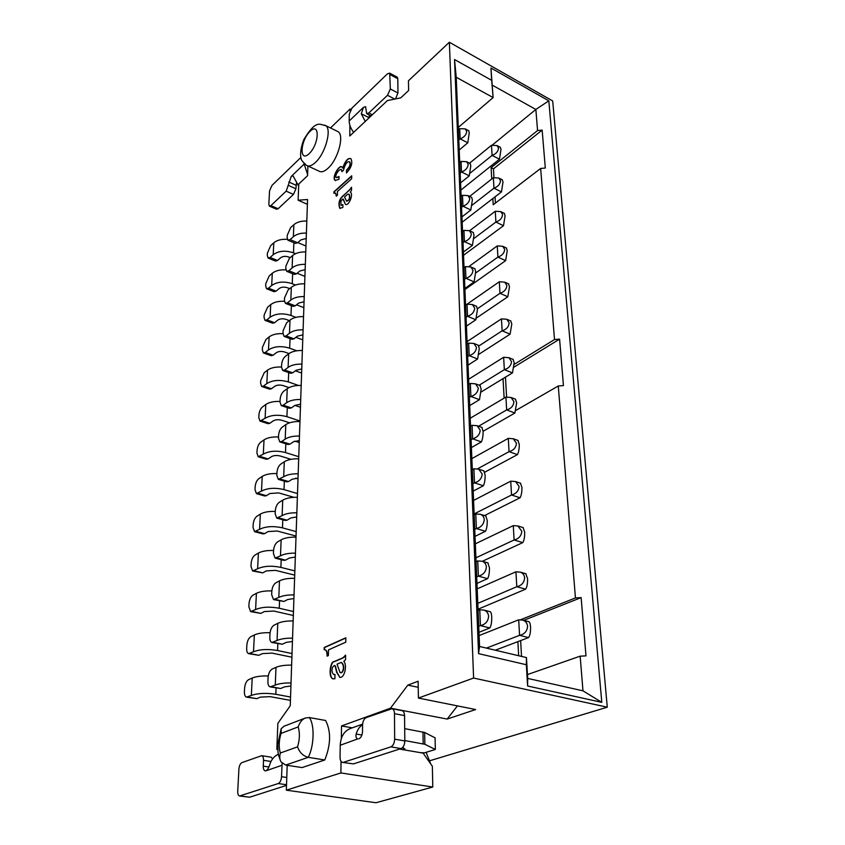 <?xml version="1.0" encoding="UTF-8"?>
<svg xmlns="http://www.w3.org/2000/svg" width="845" height="845" viewBox="0 0 845 845"><rect width="100%" height="100%" fill="white"/><g stroke="black" fill="none" stroke-linecap="round" stroke-linejoin="round"><path stroke-width="1.27" d="M490.934 68.001L548.817 100.819L601.788 702.353L527.597 686.003L526.34 664.74L478.566 653.639L454.525 59.52L491.663 80.328L490.934 68.001L493.121 97.576L458.286 127.458M526.34 664.74L526.456 657.579L527.702 678.408L527.597 686.003M473.601 678.049L607.28 707.202L552.693 100.956L449.371 42.25L473.601 678.049L418.402 698.065L418.127 681.228L407.797 685.147L390.506 708.184L447.174 719.063L475.64 709.546L418.402 698.065M601.788 702.353L582.976 690.83L527.702 678.408M492.381 85.208L535.857 109.459L548.817 100.819M491.663 80.328L493.121 97.576L456.226 77.254L454.525 59.52M526.456 657.579L479.559 646.478L478.566 653.639M457.43 705.892L447.174 719.063M418.222 687.291L407.797 685.147M349.914 125.44L349.777 135.992L387.401 100.576L400.752 97.862L408.61 90.531L408.452 80.761L449.371 42.25M286.339 790.181L375.983 802.75L432.788 787.022L340.884 772.943L286.339 790.181L287.194 765.306M330.501 127.965L350.147 108.952L350.95 109.354M399.537 749.082L423.123 753.117L432.355 766.257L432.788 787.022M430.073 760.648L607.28 707.202M390.506 708.184L341.538 725.939L352.249 727.841M277.773 749.061L276.843 749.399L277.794 749.557M307.379 204.321L298.127 200.212L298.76 183.999L307.58 175.697L307.907 166.011M341.538 725.939L341.359 738.403M341.042 761.345L340.884 772.943M350.147 108.952L350.126 110.853M307.569 165.852L319.04 171.165C321.353 172.549 324.322 171.619 327.923 168.366C337.979 159.673 344.675 135.2 338.032 131.64L336.975 131.123M324.797 759.972C330.891 744.551 331.155 731.379 325.589 720.479L309.312 717.553C314.72 724.492 314.245 745.881 308.256 757.342L285.695 765.074L302.045 767.577L324.797 759.972L308.256 757.342C303.175 756.053 299.605 752.557 297.546 746.853C299.785 739.417 299.986 732.773 298.158 726.932L281.058 733.397L281.237 728.675L284.015 726.225M285.695 765.074L281.121 761.947C279.653 759.813 279.399 756.835 280.329 753.011L297.546 746.853M309.312 717.553L305.436 717.986C302.214 719.243 299.785 722.221 298.158 726.932M276.843 749.399L277.847 723.362L290.247 705.744L307.548 199.504L298.127 200.212M344.559 196.991L346.503 201.099C349.323 200.138 350.168 197.878 349.017 194.318L347.887 194.044L344.559 196.991M349.503 161.786L349.777 161.913C350.971 164.448 349.967 167.194 346.777 170.183L346.735 172.697M350.812 158.617C347.939 158.078 345.32 161.258 342.964 168.144L342.711 168.028C345.299 160.719 348.034 157.603 350.897 158.67C352.914 162.831 351.446 167.585 346.471 172.94L346.524 170.056C349.714 167.078 350.717 164.321 349.524 161.796C347.158 161.226 345.14 164.046 343.471 170.257L341.94 171.662L341.285 169.486L342.172 171.44M341.739 166.824C338.528 165.673 332 177.946 335.37 180.619L335.412 180.65M339.003 176.858L336.479 177.661M351.552 187.843L342.383 196.748C339.236 200.138 338.465 204.036 340.049 208.43L339.796 208.314C338.201 203.92 338.982 200.022 342.13 196.631L349.407 190.167L351.562 187.241L351.52 190.326L350.295 192.174C353.886 193.959 348.679 206.624 345.394 204.279L342.986 199.019L340.884 201.004L340.947 205.177L342.89 204.659L342.848 207.49L339.785 208.314M342.89 204.965L341.179 205.272M343.292 199.145L345.394 204.289M348.953 194.276L349.281 194.434C350.421 197.994 349.587 200.254 346.756 201.216L346.735 201.194M351.7 176.151L334.208 191.889L334.176 193.135M335.549 193.04L336.585 195.956M345.816 638.017L324.543 647.545L324.491 649.731M325.314 649.889L324.174 649.731L324.226 647.481L345.816 637.795L345.763 642.2L328.494 649.868L328.388 655.551L327.068 656.132C327.142 652.372 326.455 650.27 325.008 649.816L325.314 649.889C326.74 650.323 327.427 652.361 327.385 655.984M345.594 655.688L343.281 657.854L334.398 661.667C330.659 661.012 328.23 677.563 333.289 678.905L333.331 678.915M334.969 674.595L334.018 674.553M334.536 665.522L335.433 666.008L337.007 672.462L339.88 677.331L336.68 672.398L335.116 665.934L334.409 665.49L332.55 667.223C331.557 670.518 331.948 672.947 333.733 674.49L334.979 674.458L334.905 678.746L332.972 678.841C327.902 677.489 330.342 660.948 334.081 661.603L342.964 657.79L345.605 655.107L345.542 659.765L343.82 661.276C347.57 665.459 344.232 679.031 339.563 677.268M341.095 662.438L337.039 664.159L340.081 672.62C343.133 673.761 345.183 665.015 341.095 662.438L341.412 662.501C345.499 665.089 343.45 673.835 340.398 672.683L340.324 672.662M341.538 169.613L341.285 169.496C338.929 168.651 334.166 176.468 336.278 177.566L339.014 176.531L338.961 179.267L335.116 180.503C331.441 177.556 339.289 164.268 341.908 166.93L342.711 168.028M351.668 178.707L337.482 191.435L337.408 195.216L336.331 196.188L335.539 193.04L333.923 193.273L333.955 191.773L351.7 175.792L351.668 178.707M492.318 145.044L535.857 109.459L537.568 130.552L542.152 130.098L545.31 168.028L540.642 168.472L554.51 339.532L559.58 339.13L563.446 385.595L558.27 385.985L575.445 597.933L581.128 597.616L585.986 655.878L580.166 656.164L582.976 690.83M479.559 646.478L456.226 77.254M527.47 674.563L580.166 656.164M521.534 656.407L520.626 640.605M517.879 641.651L518.672 655.731M523.699 620.357L581.128 597.616M575.445 597.933L520.626 619.723M515.883 410.416L558.27 385.985M503.028 378.655L504.127 398.153M506.588 396.949L505.458 377.166M514.013 367.1L559.58 339.13M554.51 339.532L514.225 364.353M492.857 198.533L493.205 204.775L540.642 168.472M493.955 177.566L493.459 168.863L491.114 167.669L491.748 178.992M495.423 203.075L495.064 196.832M493.459 168.863L542.152 130.098M537.568 130.552L491.114 167.669M468.616 130.648L469.26 132.802L467.781 142.816L459.215 149.987M468.795 130.753L465.289 128.905L466.715 131.471C466.313 134.862 464.116 137.323 460.134 138.855L458.803 139.985M467.781 142.816L460.134 138.855L459.712 128.641L458.381 129.781M465.289 128.905L459.712 128.641M306.397 233.093C300.862 232.914 296.521 234.118 293.373 236.716L290.141 239.6L287.965 240.244L287.142 237.656L287.247 235.259L290.648 227.59L293.859 224.685C296.986 222.066 301.306 220.841 306.809 221.031M290.141 239.6L297.651 242.768L300.904 239.906L306.217 238.48M297.651 242.768L295.465 243.392L288.24 240.35M470.021 173.214L492.075 155.385L491.494 145.277L469.577 163.201M500.251 147.252L500.99 149.417L499.458 159.209L460.852 190.093M499.458 159.209L492.075 155.385C496.026 153.906 498.17 151.487 498.529 148.129L497.061 145.583L491.494 145.277M295.486 253.701L293.479 252.866C285.473 250.183 278.713 250.785 273.21 254.694L270.115 257.45L268.097 258.052L267.284 255.443L267.411 253.077L270.717 245.589L273.801 242.811C277.044 240.128 281.554 238.977 287.332 239.367M297.831 242.61L305.953 246.032M270.115 257.45L277.551 260.482L280.656 257.746C282.853 256.193 285.547 255.961 288.726 257.017L290.205 257.63M277.551 260.482L275.512 261.073L268.34 258.158M303.968 163.412L307.612 174.566M300.915 157.445L271.942 185.446L269.544 190.928L268.826 204.353L269.365 206.117L270.896 205.61L286.17 191.16L291.293 176.373L293.025 175.844L298.676 186.069M369.159 117.74L361.28 113.779L365.272 121.405M361.28 113.779L363.434 107.368L349.196 120.983C349.228 124.68 350.717 128.472 353.664 132.327M349.196 120.983L349.291 114.107L351.974 108.097L387.38 73.874L389.682 73.135L397.256 77.17L397.805 78.722L397.963 92.992L395.481 98.928M369.001 114.814L369.487 117.434M296.479 183.207L295.93 188.794L293.458 194.403L278.121 208.747L276.568 209.254L269.534 206.191M372.349 114.74L368.821 112.966L366.677 113.631L365.568 106.692L363.434 107.368M368.821 112.966L387.496 95.305L390.327 88.989L389.682 73.135M420.366 752.641L424.496 752.832L435.333 749.473L424.866 744.287L404.818 740.569M402.315 747.825L404.882 748.86L403.678 749.79L403.688 748.121M404.692 728.644L424.644 732.478L435.08 737.833L435.333 749.473M282.124 763.236L281.533 776.713L286.772 777.485M268.868 766.985L263.27 766.14C263.239 768.834 263.862 770.408 265.161 770.862L265.964 770.798C267.633 769.763 268.942 767.566 269.882 764.197C271.53 759.338 274.371 756.011 278.417 754.215M430.76 763.996L426.081 752.335M362.568 724.577C359.505 726.689 357.372 729.837 356.167 734.041L361.903 735.044M401.724 710.56L402.062 710.624C403.604 711.194 404.438 712.853 404.554 715.599L404.818 740.949C404.628 744.91 403.371 747.466 401.037 748.607L353.411 763.901L342.415 762.37C340.894 761.841 340.112 760.151 340.06 757.289L340.229 745.258C340.683 736.808 343.999 731.252 350.168 728.591L362.6 724.154M340.229 745.258L357.752 738.9C356.157 738.308 355.639 736.692 356.167 734.041M263.27 766.14L263.524 760.32C263.555 757.669 262.943 756.127 261.686 755.683L241.966 762.602C240.265 763.531 239.251 765.697 238.903 769.087L237.73 791.258C237.677 793.983 238.279 795.567 239.547 795.99L278.258 783.547C280.128 782.597 281.216 780.315 281.533 776.713M286.497 785.385L249.666 797.205L239.547 795.99M261.686 755.683L271.108 757.152L272.608 758.842M358.903 738.836C361.068 737.717 362.273 735.245 362.516 731.421L362.558 725.063C362.79 721.26 363.994 718.789 366.17 717.637L392.027 708.691C393.569 709.272 394.383 710.93 394.488 713.687L404.554 715.599M353.411 763.901L342.647 762.412M343.44 762.317L390.865 746.853C393.189 745.712 394.446 743.146 394.657 739.164L394.488 713.687M470.095 163.455L470.792 165.757L469.281 175.844L460.557 182.89M470.285 163.56L466.641 161.712L468.204 164.448C467.792 167.954 465.563 170.458 461.518 171.968L460.155 173.077M469.281 175.844L461.518 171.968L461.074 161.416L459.722 162.536M466.641 161.712L461.074 161.416M305.33 264.369C299.7 264.2 295.296 265.383 292.116 267.928L288.842 270.738L286.698 271.329L285.8 268.583L285.906 266.112L289.36 258.369L292.613 255.528C295.782 252.961 300.165 251.768 305.753 251.947M288.842 270.738L296.468 273.833L299.753 271.034L305.151 269.639M296.468 273.833L294.313 274.414L286.973 271.446M471.996 205.282L493.955 188.171L493.353 177.735L469.662 196.41M502.215 179.731L503.007 182.045L501.444 191.91L462.173 222.193M501.444 191.91L493.955 188.171C497.969 186.703 500.155 184.242 500.515 180.788L498.909 178.063L493.353 177.735M295.518 285.018L292.243 283.709C284.11 281.079 277.255 281.681 271.689 285.494L268.552 288.198L266.555 288.747L265.689 285.98L265.816 283.55L269.175 275.988L272.291 273.262C275.544 270.664 280.065 269.534 285.874 269.882M297.155 273.252L304.918 276.399M268.552 288.198L276.093 291.155L279.241 288.472C281.469 286.962 284.195 286.73 287.427 287.765L289.708 288.663M276.093 291.155L274.086 291.694L266.809 288.853M471.616 197.371L472.376 199.832L470.834 210.004L461.951 216.901M471.816 197.466L468.035 195.617L469.746 198.554C469.334 202.166 467.063 204.712 462.944 206.212L461.56 207.3M470.834 210.004L462.944 206.212L462.49 195.301L461.116 196.389M468.035 195.617L462.49 195.301M304.232 296.606C298.517 296.437 294.049 297.598 290.817 300.081L287.501 302.827L285.388 303.366L284.416 300.45L284.533 297.905L288.029 290.078L291.335 287.3C294.546 284.797 298.993 283.624 304.665 283.804M287.501 302.827L295.243 305.837L298.581 303.112L304.052 301.749M295.243 305.837L293.12 306.365L285.673 303.482M473.897 238.522L495.899 222.055L495.276 211.261L469.577 230.748M504.233 213.289L505.099 215.771L503.504 225.71L463.525 255.306M503.504 225.71L495.899 222.055C499.976 220.608 502.205 218.105 502.564 214.535L500.81 211.62L495.276 211.261M295.887 317.35L290.976 315.46C282.716 312.904 275.766 313.495 270.115 317.213L266.935 319.843L264.981 320.35L264.041 317.424L264.168 314.91L267.569 307.274L270.738 304.612C274.002 302.087 278.575 300.989 284.427 301.306M296.51 304.802L303.851 307.664M266.935 319.843L274.593 322.727L277.783 320.118C280.044 318.639 282.811 318.407 286.096 319.421L289.296 320.635M274.593 322.727L272.629 323.223L265.235 320.456M473.189 232.438L474.013 235.09L472.439 245.335L463.398 252.063M473.401 232.533L469.461 230.685L471.341 233.833C470.918 237.561 468.616 240.16 464.423 241.628L463.007 242.695M472.439 245.335L464.423 241.628L463.947 230.347L462.542 231.414M469.45 230.696L463.947 230.347M303.091 329.846C297.292 329.687 292.75 330.807 289.476 333.226L286.106 335.898L284.047 336.394L282.99 333.289L283.107 330.67L286.666 322.758L290.015 320.054C293.268 317.614 297.778 316.474 303.545 316.643M286.106 335.898L293.986 338.824L297.366 336.173L302.922 334.842M293.986 338.824L291.905 339.31L284.332 336.5M475.714 272.988L497.906 257.081L497.261 245.916L469.144 266.365M506.324 247.976L507.253 250.627L505.627 260.64L464.93 289.518M505.627 260.64L497.906 257.081C502.057 255.655 504.317 253.109 504.676 249.423L502.754 246.307L497.261 245.916M296.764 350.781L289.666 348.182C281.279 345.7 274.213 346.27 268.488 349.893L265.267 352.45L263.355 352.914L262.341 349.798L262.478 347.211L265.932 339.5L269.132 336.912C272.439 334.462 277.054 333.384 282.99 333.68M295.908 337.313L302.753 339.87M265.267 352.45L273.051 355.249L276.283 352.703C278.575 351.277 281.385 351.045 284.723 352.027L288.99 353.58M273.051 355.249L271.129 355.703L263.619 353.009M474.827 268.731L475.703 271.572L474.108 281.903L464.887 288.451M475.038 268.826L470.918 266.978L472.989 270.358C472.566 274.202 470.221 276.854 465.944 278.301L464.507 279.336M474.108 281.903L465.944 278.301L465.458 266.608L464.032 267.654M470.918 266.978L465.458 266.608M301.918 364.132C296.025 363.973 291.419 365.072 288.103 367.417L284.68 370.004L282.663 370.448L281.522 367.152L281.649 364.448C281.987 361.026 283.191 358.354 285.251 356.453L288.652 353.823C291.947 351.457 296.532 350.348 302.383 350.506M284.68 370.004L292.687 372.835L296.12 370.268L301.749 368.969M292.687 372.835L290.648 373.279L282.959 370.554M477.414 308.763L499.976 293.31L499.321 281.765L467.116 304.147M508.489 283.836L509.482 286.687L507.824 296.775L476.422 318.047M507.824 296.775L499.976 293.31C504.211 291.916 506.504 289.317 506.873 285.515L504.761 282.167L499.321 281.765M298.486 385.447L288.314 381.908C279.79 379.511 272.629 380.06 266.819 383.567L263.555 386.049L261.686 386.471L260.587 383.165L260.735 380.503L264.231 372.698L267.485 370.184C270.833 367.807 275.512 366.762 281.533 367.047M295.37 370.828L301.612 373.046M263.555 386.049L271.456 388.753L274.741 386.292C277.065 384.908 279.917 384.686 283.297 385.637L289.001 387.601M271.456 388.753L269.587 389.165L261.961 386.566M476.506 306.302L477.457 309.365L475.83 319.769L466.07 326.36M476.728 306.397L472.418 304.549L474.7 308.182C474.267 312.164 471.88 314.858 467.528 316.283L465.711 317.53M475.83 319.769L467.528 316.283L467.031 304.168L465.215 305.436M472.408 304.549L467.031 304.168M300.714 399.516C294.725 399.368 290.046 400.424 286.677 402.695L283.212 405.199L281.248 405.6L280.012 402.083L280.139 399.294C280.487 395.766 281.702 393.073 283.793 391.214L287.237 388.668C290.595 386.376 295.243 385.299 301.19 385.457M283.212 405.199L291.345 407.924L294.82 405.442L300.545 404.195M291.345 407.924L289.37 408.315L281.543 405.695M478.872 345.964L502.131 330.817L501.444 318.861L466.704 341.866M510.718 320.942L511.795 324.015L510.105 334.176L478.893 354.277M510.105 334.176L502.131 330.817C506.44 329.444 508.774 326.793 509.144 322.874L506.81 319.283L501.444 318.861M299.975 421L286.92 416.68C278.258 414.377 270.981 414.906 265.098 418.296L259.975 421.074L258.792 417.557L258.929 414.81C259.299 411.346 260.482 408.716 262.489 406.931L265.784 404.501C269.175 402.199 273.928 401.185 280.044 401.459M294.916 405.378L300.45 407.248M261.781 420.694L269.819 423.303L273.146 420.926C275.502 419.585 278.396 419.373 281.839 420.282L289.571 422.817M269.819 423.303L268.002 423.672L260.249 421.159M478.238 345.214L479.273 348.531L477.605 359.009L468.024 365.146M478.471 345.309L473.95 343.471L476.464 347.39C476.031 351.499 473.601 354.245 469.176 355.639L467.676 356.611M477.605 359.009L469.176 355.639L468.648 343.091L466.799 344.306M473.939 343.482L468.648 343.091M299.457 436.052C293.373 435.914 288.62 436.939 285.209 439.115L281.691 441.523L279.79 441.882L278.449 438.132L278.575 435.259C278.934 431.626 280.17 428.901 282.293 427.084L285.79 424.634C289.191 422.426 293.912 421.38 299.954 421.528M281.691 441.523L289.962 444.143L293.49 441.755L299.31 440.551M289.962 444.143L288.05 444.491L280.086 441.977M479.136 385.225L504.349 369.666L503.641 357.277L468.605 379.278M513.021 359.357L514.193 362.663L512.461 372.899L481.122 392.006M512.461 372.899L504.349 369.666C508.743 368.314 511.119 365.621 511.489 361.575L508.922 357.699L503.641 357.277M298.75 456.701L285.483 452.561C276.685 450.343 269.291 450.871 263.313 454.124L258.211 456.765L256.933 453.026L257.081 450.195C257.45 446.635 258.654 443.974 260.683 442.231L264.02 439.886C267.464 437.678 272.291 436.696 278.501 436.96M294.831 441.111L299.236 442.516M259.964 456.427L268.129 458.93L271.498 456.649C273.886 455.36 276.833 455.149 280.329 456.025L290.986 459.331M268.129 458.93L266.376 459.257L258.486 456.849M480.034 385.563L481.164 389.144L479.464 399.696L469.683 405.6M480.266 385.658L475.513 383.831L478.302 388.045C477.858 392.302 475.386 395.101 470.876 396.463L469.345 397.393M479.464 399.696L470.876 396.463L470.327 383.44L468.817 384.39M475.503 383.841L470.327 383.44M298.169 473.802C291.99 473.665 287.152 474.647 283.688 476.738L278.29 479.358L276.833 475.365L276.97 472.387C277.329 468.658 278.586 465.901 280.741 464.127L284.29 461.771C287.744 459.648 292.539 458.655 298.686 458.793M280.117 479.041L288.536 481.544L292.116 479.263L298.021 478.101M288.536 481.544L286.687 481.851L278.586 479.442M478.597 426.229L506.662 409.92L505.923 397.087L470.2 418.254M515.397 399.146L516.675 402.716L514.901 413.025L483.118 431.288C483.15 435.851 482.569 439.4 481.375 441.914L471.404 447.554M514.901 413.025L506.662 409.92C511.13 408.61 513.559 405.853 513.929 401.671L511.088 397.499L505.923 397.087M297.493 493.554L284.004 489.604C275.047 487.491 267.548 487.987 261.485 491.114L256.405 493.607L255.01 489.625L255.158 486.709C255.549 483.034 256.774 480.351 258.823 478.65L262.214 476.411C265.7 474.288 270.601 473.348 276.917 473.591M295.592 478.185L298 478.904M258.074 493.311L266.386 495.698L269.808 493.512L278.776 492.92L293.944 497.325M266.386 495.698L264.696 495.994L256.669 493.691M481.375 441.914L472.64 438.83L472.08 425.32L477.108 425.7L480.203 430.242C479.759 434.647 477.235 437.509 472.64 438.83L471.087 439.727M472.08 425.32L470.528 426.218M481.893 427.422L483.118 431.288M296.838 512.809C290.543 512.693 285.642 513.623 282.114 515.619L276.748 518.08L275.174 513.823L275.301 510.75C275.681 506.905 276.959 504.116 279.135 502.395L282.737 500.155C286.244 498.127 291.124 497.177 297.366 497.293M278.491 517.816L287.057 520.193L290.691 518.006L296.701 516.908M287.057 520.193L285.293 520.457L277.044 518.165M477.605 468.795L509.049 451.663L508.289 438.354L471.859 458.613M517.858 440.393L519.242 444.248C519.326 448.748 518.724 452.202 517.436 454.621L484.755 472.207M517.436 454.621L509.049 451.663C513.612 450.385 516.073 447.586 516.453 443.255L513.306 438.766L508.289 438.354M296.194 531.611L282.473 527.861C273.368 525.843 265.742 526.329 259.584 529.297L254.535 531.653L253.025 527.417L253.183 524.396C253.584 520.626 254.82 517.911 256.912 516.253L260.334 514.119C263.883 512.091 268.858 511.193 275.269 511.426M256.13 531.399L264.591 533.66L268.055 531.579L277.171 531.009L296.046 536.057M264.591 533.66L262.975 533.913L254.799 531.727M483.815 470.855L485.146 475.048C485.178 479.77 484.586 483.34 483.372 485.748L473.189 491.114M483.372 485.748L474.478 482.833L473.887 468.785L478.745 469.165L482.189 474.066C481.734 478.619 479.168 481.544 474.478 482.833L472.883 483.678M473.887 468.785L472.313 469.651M295.454 553.158C289.064 553.053 284.068 553.94 280.487 555.82L275.153 558.133L273.442 553.581L273.579 550.401C273.97 546.43 275.269 543.62 277.487 541.962L281.142 539.828C284.691 537.906 289.655 536.997 296.003 537.114M276.811 557.901L285.525 560.14L289.222 558.08L295.327 557.035M285.525 560.14L283.857 560.362L275.449 558.207M474.129 513.94L511.531 494.99L510.739 481.164L473.57 500.451M520.404 483.171L521.914 487.354C521.999 491.991 521.386 495.466 520.066 497.789L484.523 515.577M520.066 497.789L511.531 494.99C516.179 493.755 518.693 490.892 519.073 486.403L515.577 481.565L510.739 481.164M294.852 570.914L280.889 567.386C271.625 565.495 263.872 565.949 257.63 568.759L252.613 570.966L250.986 566.446L251.145 563.33C251.546 559.432 252.813 556.697 254.926 555.102L258.401 553.074C261.992 551.151 267.052 550.296 273.579 550.507M254.123 570.745L262.732 572.878L266.249 570.914L275.502 570.364L294.704 575.118M262.732 572.878L252.877 571.03M485.812 515.978L487.259 520.531C487.301 525.41 486.688 529.002 485.442 531.294L475.048 536.353M486.044 516.052L480.425 514.299C482.696 515.207 483.974 516.96 484.248 519.601C483.784 524.333 481.164 527.312 476.379 528.558L474.753 529.35M485.442 531.294L476.379 528.558L475.767 513.961L474.161 514.774M480.414 514.309L475.767 513.961M294.028 594.912C287.522 594.817 282.452 595.651 278.808 597.415L273.526 599.559L271.667 594.7L271.805 591.415C272.196 587.317 273.516 584.476 275.766 582.87L279.484 580.874C283.096 579.057 288.134 578.202 294.599 578.307M275.079 599.369L283.952 601.46L287.701 599.527L293.912 598.545M283.952 601.46L273.812 599.633M475.925 557.816L514.109 539.976L513.285 525.622L475.355 543.821M523.044 527.576L524.692 532.107C524.777 536.892 524.143 540.388 522.791 542.606L482.305 561.291M522.791 542.606L514.109 539.976C518.851 538.783 521.418 535.857 521.798 531.209L517.911 525.991L513.285 525.622M293.458 611.548L279.251 608.252C269.83 606.488 261.939 606.921 255.602 609.551L250.627 611.6L248.863 606.784L249.032 603.552C249.444 599.549 250.733 596.771 252.877 595.239L256.405 593.327C260.059 591.521 265.193 590.718 271.837 590.919M252.053 611.41L260.809 613.396L264.379 611.558L273.791 611.041L293.331 615.477M260.809 613.396L250.88 611.653M487.871 562.876L489.456 567.84C489.498 572.878 488.875 576.491 487.597 578.667L476.569 583.568M488.114 562.95L482.125 561.238C484.65 562.168 486.076 564.069 486.382 566.963C485.917 571.875 483.245 574.917 478.365 576.11L476.305 577.04M487.597 578.667L478.365 576.11L477.731 560.932L476.084 561.693M482.125 561.26L477.731 560.932M292.55 638.155C285.927 638.07 280.772 638.841 277.075 640.478L271.837 642.453C270.442 641.873 269.766 640.14 269.819 637.257L269.967 633.856C270.368 629.631 271.71 626.747 274.002 625.215L277.762 623.346C281.438 621.656 286.561 620.853 293.141 620.948M273.284 642.295L282.314 644.228L286.128 642.432L292.433 641.513M282.314 644.228L272.111 642.517M477.383 603.541L516.791 586.726L515.936 571.801L476.791 589.018M525.78 573.692L527.565 578.603C527.66 583.557 527.016 587.074 525.622 589.166L477.626 609.393M525.622 589.166L516.791 586.726C521.629 585.574 524.238 582.596 524.629 577.779C524.28 574.927 522.833 573.058 520.309 572.149L515.936 571.801M292.021 653.565L277.561 650.523C267.96 648.897 259.943 649.309 253.511 651.748L248.588 653.629C247.236 653.079 246.603 651.358 246.677 648.485L246.856 645.147C247.279 641.017 248.578 638.218 250.754 636.739L254.345 634.965C258.052 633.275 263.291 632.525 270.062 632.704M249.909 653.47L258.813 655.308L262.436 653.597L272.016 653.111L291.905 657.209M258.813 655.308L248.831 653.681M490.015 611.664L490.237 611.738C491.029 612.15 491.536 613.924 491.737 617.061C491.79 622.279 491.146 625.913 489.836 627.951L478.978 632.303M490.248 611.727L483.868 610.079C486.667 611.03 488.252 613.079 488.611 616.269C488.146 621.36 485.41 624.476 480.425 625.617L478.323 626.472M489.836 627.951L480.425 625.617L479.77 609.805L477.678 610.692M483.868 610.101L479.77 609.805M291.018 682.94C284.279 682.876 279.03 683.584 275.269 685.094L270.104 686.879C268.583 686.298 267.854 684.439 267.907 681.323L268.066 677.796C268.467 673.433 269.84 670.518 272.164 669.06L275.988 667.339C279.716 665.775 284.934 665.036 291.631 665.121M271.425 686.753L280.625 688.517L284.49 686.869L290.912 686.024M280.625 688.517L270.358 686.932M486.414 648.104L519.58 635.345L518.682 619.829L479.115 635.577M528.611 621.614L528.864 621.698C529.741 622.121 530.301 623.885 530.565 626.969C530.66 632.081 529.995 635.62 528.569 637.584L495.328 650.206M528.569 637.584L519.58 635.345C524.513 634.246 527.185 631.204 527.565 626.198C527.164 623.071 525.569 621.054 522.77 620.124L518.682 619.829M290.543 697.04L275.808 694.273C266.038 692.794 257.883 693.175 251.345 695.424L246.487 697.125C245.029 696.565 244.342 694.738 244.416 691.632L244.596 688.179C245.029 683.922 246.36 681.081 248.567 679.686L252.201 678.049C255.993 676.486 261.337 675.789 268.266 675.958M247.68 696.998L256.764 698.667L260.44 697.104L270.178 696.65L290.426 700.378M256.764 698.667L246.708 697.167M315.354 162.504C311.773 165.8 308.837 166.761 306.555 165.388C302.552 161.712 300.767 159.42 301.19 158.48C300.767 158.247 299.257 151.202 303.873 139.531C316.537 118.553 319.906 125.049 325.589 125.556C332.117 129.063 325.346 153.684 315.354 162.504M324.554 125.06L338.032 131.64M309.217 153.621C319.399 143.882 320.033 121.31 309.967 131.419C300.059 141.03 299.162 163.307 309.217 153.621M281.058 733.397C278.861 740.611 278.618 747.149 280.329 753.011M293.373 236.716L293.859 224.685M273.21 254.694L273.801 242.811M293.479 252.866L293.88 242.726M303.936 164.279L291.293 176.373M288.81 182.002L296.077 185.277M270.896 205.61L278.121 208.747M293.458 194.403L286.17 191.16M288.652 185.53L295.93 188.794M394.742 99.076L387.496 95.305M397.963 92.992L390.327 88.989M397.805 78.722L390.232 74.687M424.644 732.478L424.866 744.287M422.965 731.981L423.176 743.801M265.964 770.798L281.955 765.295M278.258 783.547L286.518 784.73M270.991 761.461L263.524 760.32M249.666 797.205L240.233 795.948M394.657 739.164L404.818 740.949M390.865 746.853L401.037 748.607M292.116 267.928L292.613 255.528M271.689 285.494L272.291 273.262M292.243 283.709L292.645 273.738M290.817 300.081L291.335 287.3M270.115 317.213L270.738 304.612M290.976 315.46L291.367 305.689M289.476 333.226L290.015 320.054M268.488 349.893L269.132 336.912M289.666 348.182L290.046 338.613M288.103 367.417L288.652 353.823M266.819 383.567L267.485 370.184M288.314 381.908L288.684 372.582M286.677 402.695L287.237 388.668M265.098 418.296L265.784 404.501M286.92 416.68L287.279 407.617M285.209 439.115L285.79 424.634M263.313 454.124L264.02 439.886M285.483 452.561L285.832 443.794M283.688 476.738L284.29 461.771M261.485 491.114L262.214 476.411M284.004 489.604L284.342 481.154M282.114 515.619L282.737 500.155M259.584 529.297L260.334 514.119M282.473 527.861L282.8 519.759M280.487 555.82L281.142 539.828M257.63 568.759L258.401 553.074M280.889 567.386L281.195 559.686M278.808 597.415L279.484 580.874M255.602 609.551L256.405 593.327M279.251 608.252L279.547 600.985M277.075 640.478L277.762 623.346M253.511 651.748L254.345 634.965M277.561 650.523L277.836 643.742M275.269 685.094L275.988 667.339M251.345 695.424L252.201 678.049M275.808 694.273L276.061 688.02M280.498 760.701C278.121 754.025 277.952 754.902 277.751 744.519L281.121 728.939M305.446 717.996L283.688 726.351M500.451 147.357L497.061 145.583M366.92 113.758L371.135 115.892M402.062 710.624L392.027 708.691M502.426 179.848L498.909 178.063M504.465 213.405L500.81 211.62M506.556 248.081L502.764 246.296M508.722 283.941L504.761 282.167M510.961 321.047L506.82 319.273M513.274 359.463L508.922 357.688M515.661 399.252L511.088 397.499M482.136 427.507L477.119 425.69M518.122 440.488L513.306 438.756M484.058 470.94L478.745 469.155M520.678 483.266L515.587 481.555M523.308 527.66L517.922 525.981M526.044 573.766L520.319 572.128M528.864 621.688L522.77 620.114"/></g></svg>
